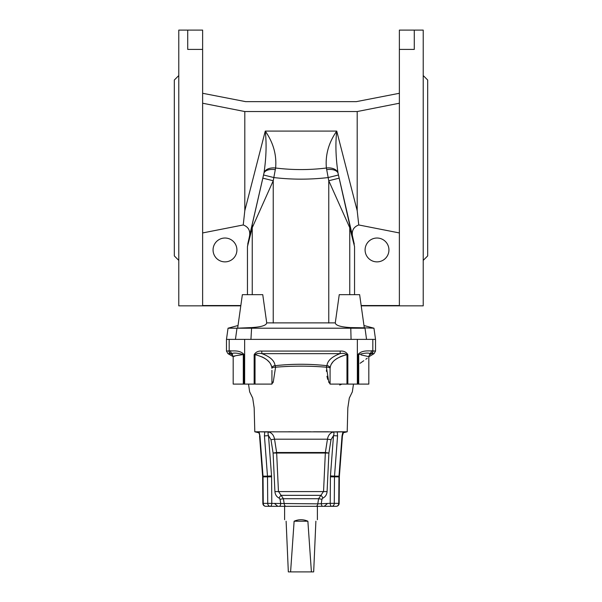 <?xml version="1.0" encoding="UTF-8"?>
<svg xmlns="http://www.w3.org/2000/svg" width="602" height="602" viewBox="0 0 602 602"><rect width="100%" height="100%" fill="white"/><g stroke="black" fill="none" stroke-linecap="round" stroke-linejoin="round"><path stroke-width="0.9" d="M331.702 506.32A2.98 1.49 -90 0 1 330.212 503.34L338.753 503.362L338.956 476.859L334.486 476.859L334.283 503.362A2.98 2.581 90 0 1 331.702 506.32L336.172 506.32A2.98 2.581 -90 0 0 338.753 503.362L339.152 503.362A2.98 2.98 0 0 1 336.172 506.32L270.298 506.32A2.98 2.581 -90 0 1 267.717 503.362L317.781 503.851L318.586 498.727L323.552 491.428L325.343 452.877A2.98 2.069 90 0 1 325.373 452.516L327.45 439.182C328.15 435.397 330.046 433.004 333.132 432.01L347.203 431.792L347.828 407.908L349.303 398.072L352.336 391.864L353.487 384.099M248.513 384.099L249.664 391.864L252.697 398.072L254.172 407.908L254.797 431.792L259.041 431.822L259.966 435.901L263.014 476.159A8.94 7.743 -90 0 1 263.044 476.859L262.645 476.852L262.848 503.362L267.717 503.362L267.514 476.859L263.044 476.859L263.247 503.362A2.98 2.581 90 0 0 265.828 506.32L270.298 506.32A2.98 1.49 -90 0 0 271.788 503.34L271.585 476.829A11.927 10.324 -90 0 0 271.547 475.896L268.5 435.637L270.983 439.701L274.55 439.182L276.627 452.516A2.98 2.069 -90 0 1 276.657 452.877L278.448 491.428L283.414 498.727L284.219 503.851A2.98 1.889 -90 0 0 286.078 506.32L315.922 506.32A2.98 1.889 -90 0 0 317.781 503.851L330.212 503.34L330.415 476.829A11.927 10.324 90 0 1 330.453 475.896L333.5 435.637L331.017 439.701L327.45 439.182L274.55 439.182C273.842 435.389 271.953 432.996 268.868 432.01C267.92 432.477 267.792 433.688 268.5 435.637L264.436 435.901L264.745 431.822L343.644 431.875L342.433 435.863L339.385 476.122L338.986 476.159L342.034 435.901L342.959 431.822L345.774 431.792L336.398 431.792M262.848 503.362A2.98 2.98 0 0 0 265.828 506.32L274.738 506.32M331.017 439.701L328.903 453.035L327.082 491.586C326.781 494.739 325.351 496.921 322.807 498.117L321.965 499.246L318.586 498.727L283.414 498.727L280.035 499.246L280.705 503.34A2.98 1.49 -90 0 1 279.215 506.32L277.417 506.32M321.965 499.246L321.295 503.34A2.98 1.49 -90 0 0 322.785 506.32L324.583 506.32M178.779 75.559L174.309 80.028L174.309 255.91L178.779 260.38M202.626 49.417L202.626 30.1L187.719 30.1L187.719 49.417L202.626 49.417L202.626 305.553L240.838 305.553M187.719 30.1L178.779 30.1L178.779 305.846L240.792 305.846M266.739 323.026L266.701 322.883C266.408 325.404 261.388 326.969 251.628 327.571C261.388 326.969 266.408 325.404 266.701 322.883L335.299 322.883C335.592 325.404 340.612 326.969 350.372 327.571L364.293 327.812C363.864 324.771 363.864 324.771 364.293 327.812L373.955 328.203L375.528 339.377L226.472 339.377L228.045 328.203L350.785 328.203L351.064 339.377M237.707 327.812C238.136 324.771 238.136 324.771 237.707 327.812L242.365 294.664L262.75 294.664L266.739 323.033M399.374 93.28L356.339 101.648L245.661 101.648L202.626 93.28M243.238 224.96C248.182 226.811 250.304 230.363 249.604 235.615L247.452 246.624L252.246 227.691L273.233 180.743L275.611 168.018C276.785 154.992 273.338 142.682 265.264 131.085L336.736 131.085C335.322 143.69 335.75 157.701 338.031 173.113L354.548 246.624L349.754 227.691L328.767 180.743L326.389 168.018C325.215 154.992 328.662 142.682 336.736 131.085L357.197 210.73L357.197 111.543L244.803 111.543L244.803 210.73L243.238 224.96L202.626 232.944M249.604 235.615L263.969 173.113C266.25 157.701 266.678 143.69 265.264 131.085L244.803 210.73M202.626 103.228L244.803 111.543M250.936 339.377L251.628 327.571L236.985 328.203L235.45 339.377M366.55 339.377L365.015 328.203L350.785 328.203L350.372 327.571C340.612 326.969 335.592 325.404 335.299 322.883L335.261 323.026M275.287 169.651A11.927 6.216 12.2 0 0 263.902 173.429L263.556 175.009L273.97 177.582C291.993 179.674 310.007 179.674 328.03 177.582L338.444 175.009M263.556 175.009L247.738 244.028M247.452 246.624L247.452 294.664M224.982 238.023A11.927 11.927 0 0 1 235.314 255.91A11.927 11.927 0 0 1 214.658 255.91A11.927 11.927 0 0 1 224.982 238.023M399.374 103.228L357.197 111.543M263.969 173.113A11.927 7.57 11.5 0 1 275.611 168.018C292.534 170.095 309.466 170.095 326.389 168.018A11.927 7.57 168.5 0 1 338.031 173.113M262.856 178.162L273.233 180.743L273.233 323.033M252.358 225.11A11.927 9.587 13.2 0 0 252.246 227.691L252.246 294.664M423.221 75.559L427.691 80.028L427.691 255.91L423.221 260.38M361.162 305.553L399.374 305.553L399.374 30.1L414.281 30.1L414.281 49.417L399.374 49.417M414.281 30.1L423.221 30.1L423.221 305.846L361.208 305.846M335.261 323.033L339.25 294.664L359.635 294.664L364.293 327.812M357.197 210.73L358.762 224.96L399.374 232.944M358.762 224.96C353.818 226.811 351.696 230.363 352.396 235.615L354.262 244.028M354.548 246.624L354.548 294.664M377.018 238.023A11.927 11.927 0 0 0 366.686 255.91A11.927 11.927 0 0 0 387.342 255.91A11.927 11.927 0 0 0 377.018 238.023M352.396 235.615L338.098 173.429A11.927 6.216 167.8 0 0 326.713 169.651M339.144 178.162L328.767 180.743L328.767 323.033M349.642 225.11A11.927 9.587 166.8 0 1 349.754 227.691L349.754 294.664M233.185 356.655L233.185 384.099L243.306 384.099L243.306 354.563L235.909 355.669L233.185 356.655L232.538 354.954A2.98 2.844 -54 0 0 232.364 354.841L230.423 353.652L227.962 353.652L226.472 351.071L230.506 350.778C232.357 351.357 239.799 349.551 244.043 354.563L244.043 384.099L254.157 384.099L254.157 354.661C255.797 351.989 258.333 350.8 261.772 351.071A2.98 0.414 90 0 0 261.975 353.652C270.23 356.768 274.587 360.779 275.046 365.7C292.354 363.789 309.661 363.789 326.954 365.7C327.42 360.771 331.777 356.76 340.025 353.652L261.975 353.652C259.334 353.043 257.016 353.382 255.03 354.661L255.03 384.099L271.938 384.099L271.938 370.335M261.915 356.82L264.827 358.363M267.213 360.086L269.192 362.043M270.607 364.059L271.517 366.144M368.77 356.843L374.038 353.652L369.914 353.464C367.747 352.719 364.007 353.081 358.694 354.563L358.694 384.099L368.815 384.099L368.815 356.655L360.989 354.879M367.212 358.228L365.858 359.236M363.774 360.726L360.109 363.277M330.062 384.099L346.97 384.099L346.97 354.661C336.33 357.392 330.701 361.93 330.084 368.281L330.062 384.099M330.062 383.752L328.79 382.293L326.427 367.212C309.481 365.798 292.534 365.798 275.573 367.212A2.98 0.835 -96.4 0 0 275.046 365.7A2.98 2.581 -4.2 0 0 271.916 368.281C271.314 361.945 265.685 357.407 255.03 354.661L254.157 354.661M244.043 384.099L243.306 384.099M255.03 384.099L254.157 384.099M358.694 384.099L357.957 384.099L357.957 354.563C362.186 349.551 369.643 351.357 371.494 350.778L375.528 351.071L375.528 339.377M261.772 351.071L340.228 351.071C343.659 350.793 346.195 351.989 347.843 354.661L347.843 384.099L357.957 384.099M347.843 384.099L346.97 384.099M330.084 368.281A2.98 1.084 0.9 0 0 326.427 367.212A2.98 0.835 -83.6 0 1 326.954 365.7A2.98 2.581 4.2 0 1 330.084 368.281L330.475 366.166M331.386 364.075L332.808 362.043M334.72 360.147L337.143 358.386M340.032 356.835L343.245 355.601M234.155 356.038L234.795 355.887M236.338 355.594L238.242 355.293M243.133 354.586L244.043 354.563M271.916 368.281A2.98 1.084 179.1 0 1 275.573 367.212L273.21 382.293L271.938 383.752M271.382 384.099L260.237 384.099M326.434 370.049L326.472 371.404M326.961 376.25L327.684 379.388M339.701 385.024L341.417 384.339M341.763 384.099L330.618 384.099M328.368 431.792L313.514 431.792M310.767 431.792L299.6 431.792M292.617 431.792L291.233 431.792M290.563 431.792L288.486 431.792M256.798 431.792L268.868 432.01M345.774 431.792L343.411 432.01M259.966 435.901L258.875 432.748A2.98 1.392 156.6 0 1 258.875 432.74A2.98 1.392 156.6 0 1 259.041 431.822L264.745 431.822M337.255 431.822L337.564 435.901L333.5 435.637C334.208 433.688 334.08 432.477 333.132 432.01M280.035 499.246L279.193 498.117C276.642 496.906 275.212 494.731 274.918 491.586L273.097 453.035L270.983 439.701M328.903 453.035L325.373 452.516L276.627 452.516L273.097 453.035L328.903 453.035M322.807 498.117A2.98 1.392 66.6 0 0 320.603 495.348L281.397 495.348A2.98 1.392 -66.6 0 0 279.193 498.117M342.034 435.901L342.433 435.863M373.067 351.071A2.98 2.972 -90 0 1 371.577 353.652L369.41 355.007M232.59 355.007L232.086 353.464L230.423 353.652A2.98 2.972 90 0 1 228.933 351.071M371.494 350.778A2.98 2.769 -87.5 0 1 369.914 353.464L369.636 354.841A2.98 2.844 -126 0 0 369.462 354.954M230.506 350.778A2.98 2.769 87.5 0 0 232.086 353.464L231.928 353.532M243.306 354.563C237.986 353.081 234.246 352.719 232.086 353.464M271.938 381.961A2.98 1.926 -154.9 0 1 273.21 382.293M340.228 351.071A2.98 0.414 90 0 1 340.025 353.652C342.666 353.043 344.976 353.382 346.97 354.661L347.843 354.661M330.062 381.961A2.98 1.926 -25.1 0 0 328.79 382.293M358.694 354.563L357.957 354.563M286.116 521.219C284.114 519.217 284.114 519.217 286.116 521.219L288.328 571.9L290.593 571.9L294.122 521.219C298.705 519.217 303.295 519.217 307.878 521.219L311.407 571.9L313.672 571.9L315.884 521.219C317.886 519.217 317.886 519.217 315.884 521.219M290.593 571.9L311.407 571.9M294.122 521.219L307.878 521.219M274.918 491.586L327.082 491.586M337.564 435.901L334.516 476.159L338.986 476.159A8.94 7.743 90 0 0 338.956 476.859L339.355 476.852L339.152 503.362M259.567 435.863L262.615 476.122L263.014 476.159L267.484 476.159L264.436 435.901M271.585 476.829L267.514 476.859A8.94 7.743 90 0 0 267.484 476.159L271.547 475.896M330.453 475.896L334.516 476.159A8.94 7.743 -90 0 0 334.486 476.859L330.415 476.829M262.615 476.122L262.645 476.852L264.135 476.829M230.769 353.592A2.98 2.965 47.7 0 1 229.174 350.966L229.174 339.377M244.645 384.099L244.645 339.377M357.355 384.099L357.355 339.377M371.231 353.592A2.98 2.965 -47.7 0 0 372.826 350.966L372.826 339.377M238.031 325.524L228.045 328.203M363.969 325.524L373.955 328.203M343.102 432.785L347.203 431.792M258.898 432.785L254.797 431.792M268.733 431.792L257.001 431.792M327.142 503.814L324.2 506.32M339.355 476.852L339.385 476.122M256.873 431.8L258.875 432.74M274.858 503.814L277.8 506.32M233.185 356.67L227.962 353.652M226.472 351.071L226.472 339.377M375.528 351.071L374.038 353.652M368.815 356.655L369.372 355.007M284.603 506.32L284.603 519.707M317.397 506.32L317.397 519.707"/></g></svg>
